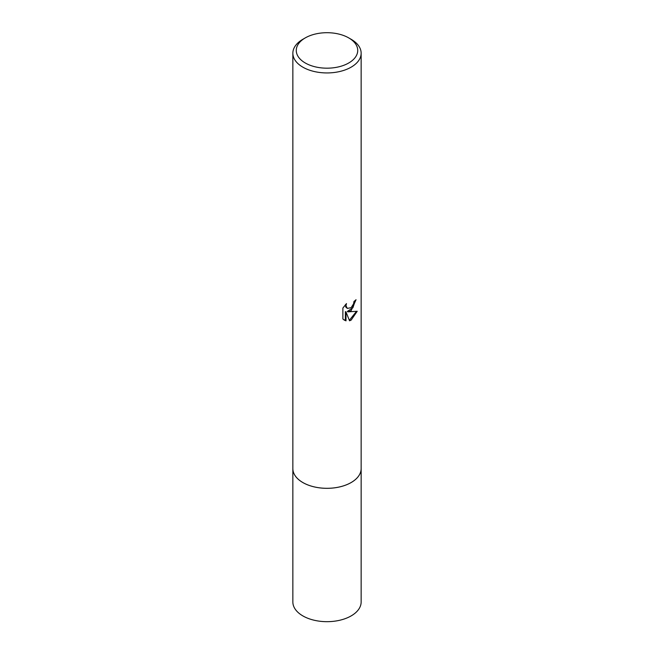 <?xml version="1.0" encoding="UTF-8"?>
<svg xmlns="http://www.w3.org/2000/svg" width="654" height="654" viewBox="0 0 654 654"><rect width="100%" height="100%" fill="white"/><g stroke="black" fill="none" stroke-linecap="round" stroke-linejoin="round"><path stroke-width="0.98" d="M348.729 37.899L351.141 39.289A34.147 19.71 180 0 1 361.147 53.227L361.147 468.599A34.147 19.71 180 0 1 351.141 482.538A34.147 19.71 180 0 1 313.936 486.813A34.147 19.71 180 0 1 292.853 468.599L292.853 53.227A34.147 19.71 180 0 1 302.859 39.289L305.271 37.899A30.73 17.74 180 0 1 348.729 37.899A30.73 17.74 180 0 1 348.729 62.988A30.73 17.74 180 0 1 305.271 62.988A30.73 17.74 180 0 1 305.271 37.899L302.859 39.289M361.147 468.297A34.147 19.718 180 0 1 351.149 482.546A34.147 19.718 180 0 1 313.683 486.764A34.147 19.718 180 0 1 292.853 468.297M342.884 308.042L346.473 303.595L345.982 305.778L347.307 308.386L351.141 307.682L353.61 303.734L353.969 301.453A34.147 19.71 0 0 0 356.046 299.728L351.141 310.634L347.871 311.86L357.223 311.263L351.141 320.117L349.538 320.795L345.999 311.958L345.999 320.869L342.884 319.038M361.147 53.227A34.147 19.71 180 0 1 351.141 67.166A34.147 19.71 180 0 1 313.936 71.441A34.147 19.71 180 0 1 292.853 53.227M342.876 319.038L342.876 308.042M355.392 300.317L352.898 307.764L347.266 311.508L347.871 311.86M347.315 308.386L345.721 306.996L345.435 304.666M344.045 320.01L345.386 320.517L345.377 311.606L345.999 311.958M349.35 320.313L356.422 311.459M345.377 320.517L345.999 320.869M361.147 468.166A34.155 19.718 180 0 1 361.155 468.607L361.147 601.966A34.147 19.71 180 0 1 340.064 620.18A34.147 19.71 180 0 1 302.859 615.904A34.147 19.71 180 0 1 292.853 601.966L292.845 468.607A34.155 19.718 180 0 1 292.853 468.166M361.155 468.607A34.155 19.718 180 0 1 340.072 486.821A34.155 19.718 180 0 1 302.851 482.554A34.155 19.718 180 0 1 292.845 468.607"/></g></svg>
